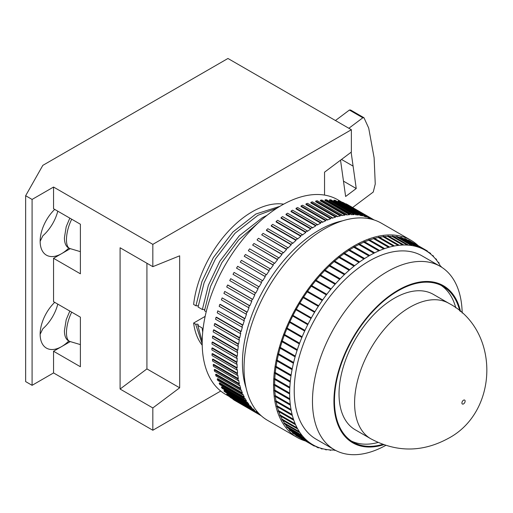 <?xml version="1.0" encoding="UTF-8"?>
<svg xmlns="http://www.w3.org/2000/svg" width="513" height="513" viewBox="0 0 513 513"><rect width="100%" height="100%" fill="white"/><g stroke="black" fill="none" stroke-linecap="round" stroke-linejoin="round"><path stroke-width="0.77" d="M394.298 298.265A78.162 45.131 120 0 0 343.235 367.148A78.162 45.131 120 0 0 355.22 429.779L370.784 438.769A78.162 45.131 -60 0 1 358.799 376.132A78.162 45.131 -60 0 1 409.861 307.255A78.162 45.131 -60 0 1 448.946 303.382L433.382 294.398A78.162 45.131 120 0 0 394.298 298.265M460.559 311.609A90.686 52.358 120 0 0 398.056 290.211A90.686 52.358 120 0 0 334.341 392.708A90.686 52.358 120 0 0 383.718 444.707M385.75 445.393A105.864 61.124 -60 0 1 334.393 449.741A105.864 61.124 -60 0 1 318.169 364.91A105.864 61.124 -60 0 1 387.328 271.621A105.864 61.124 -60 0 1 440.257 266.382A105.864 61.124 -60 0 1 462.168 313.033M441.103 285.363A89.929 51.922 -60 0 1 455.775 307.826M459.776 310.949A89.929 51.922 120 0 0 443.02 286.376A89.929 51.922 120 0 0 398.056 290.833A89.929 51.922 120 0 0 339.311 370.078A89.929 51.922 120 0 0 353.091 442.135A89.929 51.922 120 0 0 382.749 444.361M440.257 266.382L422.013 255.846A105.864 61.124 120 0 0 369.078 261.091A105.864 61.124 120 0 0 299.919 354.38A105.864 61.124 120 0 0 316.149 439.211L334.393 449.741M418.268 245.74A113.835 65.722 120 0 0 410.971 240.27A113.835 65.722 120 0 0 354.053 245.907A113.835 65.722 120 0 0 279.688 346.217A113.835 65.722 120 0 0 297.142 437.435A113.835 65.722 120 0 0 305.524 441.02M410.971 240.27L381.46 223.232A113.835 65.722 120 0 0 324.543 228.869A113.835 65.722 120 0 0 250.177 329.179A113.835 65.722 120 0 0 267.626 420.397L297.142 437.435M342.588 220.814A108.519 62.657 120 0 0 319.176 230.106A108.519 62.657 120 0 0 246.099 387.943M342.12 202.269L337.772 199.762A112.315 64.843 120 0 0 281.611 205.322A112.315 64.843 120 0 0 208.24 304.299A112.315 64.843 120 0 0 225.457 394.298L229.798 396.799M255.621 411.599L258.077 413.016L257.706 413.638L258.751 414.318L259.123 413.735M252.338 409.118L254.814 410.547L254.422 411.144L255.397 411.945L255.788 411.343A112.315 64.843 120 0 0 258.077 413.016M252.281 409.194L227.592 394.946L226.695 394.035L227.112 393.452L251.793 407.7L251.383 408.284L252.281 409.194L252.691 408.611A112.315 64.843 120 0 0 254.814 410.547M249.421 406.084L224.732 391.836L223.912 390.816L224.341 390.252L249.029 404.5L248.6 405.065L249.421 406.084L249.85 405.52A112.315 64.843 120 0 0 251.793 407.7M246.824 402.622L222.135 388.373L221.398 387.244L221.847 386.706L246.529 400.954L246.086 401.499L246.824 402.622L247.266 402.083A112.315 64.843 120 0 0 249.029 404.5M244.496 398.819L219.814 384.57L219.166 383.346L219.622 382.833L244.31 397.081L243.848 397.601L244.496 398.819L244.957 398.306A112.315 64.843 120 0 0 246.529 400.954M242.463 394.696L217.775 380.447L217.211 379.133L217.685 378.639L242.373 392.894L241.899 393.381L242.463 394.696L242.938 394.208A112.315 64.843 120 0 0 244.31 397.081M240.712 390.271L216.031 376.016L215.556 374.612L216.044 374.15L240.725 388.399L240.244 388.86L240.712 390.271L241.2 389.809A112.315 64.843 120 0 0 242.373 392.894M239.27 385.552L214.581 371.303L214.203 369.809L214.697 369.379L239.379 383.628L238.885 384.064L239.27 385.552L239.763 385.122A112.315 64.843 120 0 0 240.725 388.399M238.128 380.569L213.44 366.314L213.158 364.743L213.658 364.345L238.34 378.594L237.84 378.998L238.128 380.569L238.628 380.165A112.315 64.843 120 0 0 239.379 383.628M237.295 375.33L212.613 361.081L212.42 359.433L212.921 359.068L237.609 373.323L237.102 373.688L237.295 375.33L237.801 374.965A112.315 64.843 120 0 0 238.34 378.594M236.775 369.86L212.087 355.612L211.991 353.906L212.504 353.572L237.186 367.827L236.679 368.154L236.775 369.86L237.282 369.533A112.315 64.843 120 0 0 237.609 373.323M236.57 364.192L211.882 349.937L211.882 348.173L212.395 347.878L237.077 362.127L236.57 362.422L236.57 364.192L237.077 363.897A112.315 64.843 120 0 0 237.186 367.827M236.679 358.33L211.997 344.076L212.093 342.261L212.6 342.004L237.282 356.253L236.775 356.509L236.679 358.33L237.186 358.074A112.315 64.843 120 0 0 237.077 362.127M237.102 352.303L212.42 338.054L212.613 336.188L213.119 335.97L237.801 350.225L237.295 350.443L237.102 352.303L237.609 352.085A112.315 64.843 120 0 0 237.282 356.253M237.84 346.147L213.158 331.892L213.446 329.994L213.947 329.814L238.628 344.063L238.128 344.242L237.84 346.147L238.34 345.967A112.315 64.843 120 0 0 237.801 350.225M238.891 339.869L214.203 325.62L214.588 323.684L215.082 323.549L239.763 337.798L239.27 337.939L238.891 339.869L239.385 339.728A112.315 64.843 120 0 0 238.628 344.063M240.244 333.501L215.563 319.253L216.037 317.297L216.518 317.201L241.2 331.449L240.719 331.552L240.244 333.501L240.732 333.405A112.315 64.843 120 0 0 239.763 337.798M241.899 327.076L217.217 312.821L217.781 310.852L242.938 325.05L242.463 325.107L241.899 327.076L242.373 327.018A112.315 64.843 120 0 0 241.2 331.449M243.848 320.606L219.166 306.357L219.821 304.382L220.282 304.363L244.964 318.618L244.502 318.631L243.848 320.606L244.31 320.593A112.315 64.843 120 0 0 242.938 325.05M246.086 314.123L221.404 299.874L222.142 297.899L247.272 312.173L246.824 312.148L246.086 314.123L246.535 314.148A112.315 64.843 120 0 0 244.964 318.618M248.6 307.653L223.918 293.404L224.739 291.435L249.85 305.754L249.421 305.69L248.6 307.653L249.036 307.717A112.315 64.843 120 0 0 247.272 312.173M251.383 301.221L226.701 286.966L227.599 285.023L228.016 285.125L252.697 299.38L252.287 299.271L251.383 301.221L251.8 301.33A112.315 64.843 120 0 0 249.85 305.754M254.422 294.853L229.741 280.598L230.715 278.674L255.795 293.077L255.403 292.923L254.422 294.853L254.82 295.001A112.315 64.843 120 0 0 252.697 299.38M257.712 288.569L233.024 274.32L234.075 272.422L259.129 286.863L258.757 286.677L257.712 288.569L258.084 288.755A112.315 64.843 120 0 0 255.795 293.077M371.431 219.192L371.765 218.589L370.649 218.025L370.303 218.653A112.315 64.843 120 0 0 367.706 217.506L368.033 216.871L366.853 216.422L366.526 217.063A112.315 64.843 120 0 0 363.794 216.191L364.095 215.543L362.858 215.223L362.556 215.87A112.315 64.843 120 0 0 359.696 215.274L359.966 214.62L358.677 214.421L358.401 215.075A112.315 64.843 120 0 0 355.426 214.761L355.669 214.101L354.329 214.024L354.085 214.684A112.315 64.843 120 0 0 351.001 214.646L351.219 213.992L349.834 214.036L349.616 214.697A112.315 64.843 120 0 0 346.442 214.941L346.628 214.287L345.211 214.46L345.018 215.114A112.315 64.843 120 0 0 341.767 215.64L341.921 214.985L340.465 215.28L340.311 215.935A112.315 64.843 120 0 0 336.99 216.736L337.112 216.095L335.63 216.505L335.508 217.153A112.315 64.843 120 0 0 332.129 218.23L332.225 217.595L330.725 218.134L330.629 218.762A112.315 64.843 120 0 0 327.211 220.115L327.275 219.493L325.755 220.148L325.691 220.77A112.315 64.843 120 0 0 322.247 222.379L322.279 221.776L320.753 222.546L320.721 223.149A112.315 64.843 120 0 0 317.265 225.021L317.265 224.431L315.732 225.316L315.732 225.906A112.315 64.843 120 0 0 312.276 228.029L312.244 227.458L310.718 228.452L310.75 229.016A112.315 64.843 120 0 0 307.306 231.382L307.242 230.837L305.722 231.934L305.786 232.479A112.315 64.843 120 0 0 302.369 235.076L302.272 234.556L300.772 235.756L300.862 236.275A112.315 64.843 120 0 0 297.489 239.096L297.36 238.603L295.879 239.898L296.007 240.392A112.315 64.843 120 0 0 292.686 243.425L292.525 242.957L291.07 244.342L291.23 244.81A112.315 64.843 120 0 0 287.973 248.042L287.787 247.606L286.363 249.074L286.549 249.517A112.315 64.843 120 0 0 283.375 252.935L283.157 252.531L281.772 254.082L281.99 254.486A112.315 64.843 120 0 0 278.912 258.077L278.662 257.706L277.321 259.328L277.565 259.706A112.315 64.843 120 0 0 274.59 263.458L274.314 263.118L273.025 264.811L273.301 265.15A112.315 64.843 120 0 0 270.434 269.049L270.139 268.741L268.902 270.498L269.197 270.8A112.315 64.843 120 0 0 266.465 274.827L266.138 274.564L264.958 276.366L265.285 276.635A112.315 64.843 120 0 0 262.688 280.771L262.342 280.547L261.226 282.4L261.572 282.625A112.315 64.843 120 0 0 259.129 286.863M261.572 282.625L236.544 268.152L261.226 282.4M265.285 276.635L240.276 262.117L264.958 276.366M269.197 270.8L244.214 256.243L268.902 270.498M273.301 265.15L248.613 250.902L273.025 264.811M277.565 259.706L252.64 245.079L277.321 259.328M281.99 254.486L257.308 240.238L281.772 254.082M286.549 249.517L261.681 234.826L286.363 249.074M291.23 244.81L266.542 230.561L266.388 230.093L291.07 244.342M296.007 240.392L271.319 226.143L271.197 225.643L295.879 239.898M300.862 236.275L276.18 222.026L276.084 221.501L300.772 235.756M305.786 232.479L281.098 218.23L281.034 217.685L305.722 231.934M310.75 229.016L286.062 214.767L286.03 214.197L310.718 228.452M315.732 225.906L291.051 211.651L291.051 211.067L315.732 225.316M57.777 304.113A30.357 17.525 -60 0 1 42.823 328.775L40.136 334.303M68.787 341.023A30.357 17.525 -60 0 1 61.605 346.602L53.551 351.245L80.387 366.737L80.387 317.169L53.551 301.676L53.551 258.302L80.387 273.795L80.387 224.226L53.551 208.733L53.551 187.046L32.088 199.435L25.65 195.722L42.823 165.359L227.952 58.476L351.373 129.731L152.829 244.361L152.829 266.664L179.659 255.82L179.659 387.802L152.829 407.944L152.829 430.247L220.718 391.053M57.777 211.17A30.357 17.525 -60 0 1 42.823 235.826L40.136 241.36M68.787 248.08A30.357 17.525 -60 0 1 61.605 253.653L53.551 258.302M204.54 309.493L202.366 309.506L208.368 285.286L219.776 261.329L239.327 235.73L262.316 217.73L267.01 215.319M202.712 332.103L202.096 327.935L197.8 325.46L202.205 341.389M198.101 305.774L195.928 305.786L201.93 281.573L213.337 257.609L232.889 232.011L255.878 214.011L279.938 206.316M202.199 343.915L195.658 324.216L197.826 324.203L198.262 324.761L197.8 325.46M378.043 442.462A89.929 51.922 -60 0 1 351.258 440.988M441.244 266.972L441.161 266.484L440.911 266.766M440.776 266.683A112.315 64.843 120 0 0 438.795 263.355L439.09 262.996L438.871 262.656L438.577 263.015A112.315 64.843 120 0 0 436.268 259.841L436.557 259.469L436.306 259.168L436.024 259.54A112.315 64.843 120 0 0 433.479 256.68L433.485 256.019L433.209 256.41A112.315 64.843 120 0 0 430.433 253.877L430.696 253.48L430.144 253.634A112.315 64.843 120 0 0 427.143 251.441L427.393 251.03L426.835 251.235A112.315 64.843 120 0 0 425.239 250.261A112.315 64.843 120 0 0 423.629 249.382L423.86 248.965L423.296 249.215A112.315 64.843 120 0 0 419.897 247.715L420.115 247.292L419.544 247.58A112.315 64.843 120 0 0 415.966 246.439L416.165 246.009L415.594 246.343A112.315 64.843 120 0 0 411.849 245.567L412.029 245.131L411.458 245.503A112.315 64.843 120 0 0 407.559 245.092L407.726 244.656L407.162 245.067A112.315 64.843 120 0 0 403.122 245.022L403.269 244.586L402.705 245.034A112.315 64.843 120 0 0 398.55 245.355L398.672 244.919L398.248 244.97L398.126 245.406A112.315 64.843 120 0 0 393.862 246.093L393.965 245.663L393.529 245.753L393.426 246.182A112.315 64.843 120 0 0 389.072 247.234L389.162 246.804L388.63 247.356A112.315 64.843 120 0 0 384.211 248.767L384.275 248.35L383.82 248.51L383.756 248.927A112.315 64.843 120 0 0 379.287 250.69L379.325 250.28L378.831 250.889A112.315 64.843 120 0 0 374.317 252.999L374.343 252.595L373.881 252.826L373.862 253.23A112.315 64.843 120 0 0 369.334 255.679L369.334 255.288L368.873 255.942A112.315 64.843 120 0 0 364.345 258.719L364.326 258.34L363.864 258.642L363.89 259.02A112.315 64.843 120 0 0 359.376 262.111L358.92 262.444A112.315 64.843 120 0 0 354.445 265.843L353.996 266.202A112.315 64.843 120 0 0 349.571 269.896L349.129 270.28A112.315 64.843 120 0 0 344.781 274.25L344.345 274.667A112.315 64.843 120 0 0 340.081 278.899L339.651 279.341A112.315 64.843 120 0 0 335.496 283.817L335.079 284.285A112.315 64.843 120 0 0 331.039 288.986L330.641 289.473A112.315 64.843 120 0 0 326.736 294.391L326.351 294.898A112.315 64.843 120 0 0 322.606 300.002L322.235 300.522A112.315 64.843 120 0 0 318.65 305.799L318.297 306.338A112.315 64.843 120 0 0 314.899 311.763L314.565 312.314A112.315 64.843 120 0 0 311.359 317.868L311.045 318.432A112.315 64.843 120 0 0 308.05 324.088L307.755 324.665A112.315 64.843 120 0 0 304.978 330.398L304.709 330.981A112.315 64.843 120 0 0 302.163 336.778L301.913 337.368A112.315 64.843 120 0 0 299.605 343.203L299.387 343.793A112.315 64.843 120 0 0 297.328 349.648L297.136 350.238A112.315 64.843 120 0 0 295.334 356.08L295.161 356.67A112.315 64.843 120 0 0 293.628 362.473L293.487 363.063A112.315 64.843 120 0 0 292.218 368.815L292.109 369.392A112.315 64.843 120 0 0 291.115 375.074L291.031 375.638A112.315 64.843 120 0 0 290.32 381.217L290.262 381.775A112.315 64.843 120 0 0 289.832 387.232L289.467 387.943L289.807 387.777A112.315 64.843 120 0 0 289.665 393.086L289.326 393.285L289.326 393.811L289.665 393.618A112.315 64.843 120 0 0 289.807 398.768L289.492 399.499L289.832 399.281A112.315 64.843 120 0 0 290.255 404.244L289.98 404.975L290.313 404.731A112.315 64.843 120 0 0 291.025 409.489L290.691 409.759L290.775 410.227L291.108 409.964A112.315 64.843 120 0 0 292.096 414.498L291.769 414.786L291.884 415.235L292.211 414.946A112.315 64.843 120 0 0 293.474 419.243L293.147 419.551L293.295 419.967L293.616 419.666A112.315 64.843 120 0 0 295.148 423.7L294.834 424.027L295.001 424.418L295.315 424.097A112.315 64.843 120 0 0 297.117 427.861L297.001 428.567L297.309 428.227A112.315 64.843 120 0 0 299.368 431.702L299.066 432.061L299.291 432.395L299.586 432.036A112.315 64.843 120 0 0 301.888 435.21L301.849 435.89L302.138 435.518A112.315 64.843 120 0 0 304.684 438.378L304.408 438.762L304.953 438.647A112.315 64.843 120 0 0 307.729 441.18L307.762 441.821L308.018 441.417A112.315 64.843 120 0 0 311.013 443.617L310.769 444.027L311.327 443.822A112.315 64.843 120 0 0 312.924 444.797A112.315 64.843 120 0 0 314.533 445.669L314.302 446.092L314.867 445.842A112.315 64.843 120 0 0 318.265 447.342L318.4 447.9L318.618 447.477A112.315 64.843 120 0 0 322.196 448.618L321.997 449.048L322.568 448.715A112.315 64.843 120 0 0 326.313 449.491L326.133 449.927L326.698 449.555A112.315 64.843 120 0 0 330.603 449.965L330.436 450.401L331 449.991A112.315 64.843 120 0 0 334.918 450.036M335.021 450.093L334.893 450.472L335.367 450.286M423.296 249.215L420.076 247.356M419.544 247.58L404.52 238.904A112.315 64.843 120 0 0 402.865 238.333M415.594 246.343L400.57 237.666A112.315 64.843 120 0 0 398.165 237.128M411.458 245.503L396.434 236.826A112.315 64.843 120 0 0 393.586 236.493M407.162 245.067L392.137 236.39A112.315 64.843 120 0 0 388.963 236.326M402.705 245.034L387.681 236.358A112.315 64.843 120 0 0 384.263 236.602M398.126 245.406L383.102 236.73A112.315 64.843 120 0 0 379.473 237.295M393.426 246.182L378.402 237.506A112.315 64.843 120 0 0 374.605 238.404M388.63 247.356L373.605 238.686A112.315 64.843 120 0 0 369.674 239.924M383.756 248.927L368.732 240.251A112.315 64.843 120 0 0 364.692 241.835M378.831 250.889L363.807 242.213A112.315 64.843 120 0 0 359.677 244.13M373.862 253.23L358.837 244.554A112.315 64.843 120 0 0 354.65 246.811M368.873 255.942L353.848 247.266A112.315 64.843 120 0 0 349.616 249.85M363.89 259.02L348.866 250.344A112.315 64.843 120 0 0 344.614 253.249M358.92 262.444L343.896 253.768A112.315 64.843 120 0 0 339.644 256.987M353.996 266.202L338.971 257.526A112.315 64.843 120 0 0 334.745 261.053M349.129 270.28L334.104 261.604A112.315 64.843 120 0 0 329.917 265.42M344.345 274.667L329.32 265.99A112.315 64.843 120 0 0 325.191 270.088M339.651 279.341L324.626 270.665A112.315 64.843 120 0 0 320.58 275.019M335.079 284.285L320.054 275.609A112.315 64.843 120 0 0 316.104 280.207M330.641 289.473L315.617 280.803A112.315 64.843 120 0 0 311.776 285.632M326.351 294.898L311.327 286.222A112.315 64.843 120 0 0 307.62 291.262M322.235 300.522L307.21 291.852A112.315 64.843 120 0 0 303.651 297.085M318.297 306.338L303.273 297.662A112.315 64.843 120 0 0 299.881 303.074M314.565 312.314L299.541 303.638A112.315 64.843 120 0 0 296.334 309.192L311.359 317.868M296.014 309.769A112.315 64.843 120 0 0 293.026 315.412L308.05 324.088M292.711 316.027A112.315 64.843 120 0 0 289.954 321.728L304.978 330.398M289.653 322.376A112.315 64.843 120 0 0 287.133 328.108L302.163 336.778M286.85 328.795A112.315 64.843 120 0 0 284.58 334.527L299.605 343.203M284.317 335.245A112.315 64.843 120 0 0 282.304 340.972L297.328 349.648M282.054 341.716A112.315 64.843 120 0 0 280.31 347.404L295.334 356.08M280.085 348.18A112.315 64.843 120 0 0 278.604 353.803L293.628 362.473M278.405 354.605A112.315 64.843 120 0 0 277.193 360.139L292.218 368.815M277.033 360.972A112.315 64.843 120 0 0 276.09 366.397L291.115 375.074M275.962 367.25A112.315 64.843 120 0 0 275.295 372.541L290.32 381.217M275.205 373.419A112.315 64.843 120 0 0 274.808 378.556L289.832 387.232M274.763 379.453A112.315 64.843 120 0 0 274.635 384.417L289.665 393.086M274.641 385.334A112.315 64.843 120 0 0 274.776 390.092L289.807 398.768M274.833 391.034A112.315 64.843 120 0 0 275.231 395.568L290.255 404.244M275.346 396.53A112.315 64.843 120 0 0 275.994 400.82L291.025 409.489M276.18 401.801A112.315 64.843 120 0 0 277.071 405.828L292.096 414.498M277.328 406.828A112.315 64.843 120 0 0 278.444 410.567L293.474 419.243M278.803 411.606A112.315 64.843 120 0 0 280.124 415.03L295.148 423.7M280.585 416.101A112.315 64.843 120 0 0 282.086 419.185L297.117 427.861M282.701 420.314A112.315 64.843 120 0 0 284.337 423.026L299.368 431.702M285.151 424.232A112.315 64.843 120 0 0 286.863 426.534L301.888 435.21M287.985 427.887A112.315 64.843 120 0 0 289.659 429.702L304.684 438.378M291.371 431.35A112.315 64.843 120 0 0 292.705 432.504L307.729 441.18M307.8 441.757L311.013 443.617M299.278 437.416L314.302 446.092M295.956 435.005L296.059 435.556L311.083 444.232M292.705 432.504L292.737 433.145L307.762 441.821M289.659 429.702L289.653 430.362L304.677 439.032M286.863 426.534L286.825 427.214L301.849 435.89M284.337 423.026L284.266 423.725L299.291 432.395M282.086 419.185L281.977 419.897L297.001 428.567M280.124 415.03L279.976 415.748L295.001 424.418M278.444 410.567L278.264 411.298L293.295 419.967M277.071 405.828L276.86 406.559L291.884 415.235M275.994 400.82L275.75 401.551L290.775 410.227M275.231 395.568L274.955 396.299L289.98 404.975M274.776 390.092L274.468 390.823L289.492 399.499M274.635 384.417L274.301 385.141L289.326 393.811M274.808 378.556L274.442 379.274L289.467 387.943M275.295 372.541L274.904 373.246L289.928 381.922M276.09 366.397L275.673 367.084L290.698 375.76M277.193 360.139L276.757 360.812L291.782 369.488M278.604 353.803L278.142 354.451L293.167 363.127M280.31 347.404L279.822 348.032L294.847 356.702M282.304 340.972L281.804 341.575L296.828 350.244M284.58 334.527L284.067 335.104L299.092 343.781M287.133 328.108L286.607 328.647L301.631 337.323M289.954 321.728L289.409 322.235L304.433 330.911M293.026 315.412L292.468 315.886L307.499 324.562M296.334 309.192L295.777 309.634L310.801 318.31M314.668 311.609L299.643 302.933L299.541 303.638M318.438 305.62L303.414 296.95L303.273 297.662M322.408 299.797L307.377 291.121L307.21 291.852M326.557 294.167L311.532 285.491L311.327 286.222M330.879 288.742L315.854 280.066L315.617 280.803M335.348 283.548L320.324 274.872L320.054 275.609M339.952 278.61L324.928 269.934L324.626 270.665M344.672 273.942L329.647 265.266L329.32 265.99M349.488 269.562L334.463 260.893L334.104 261.604M354.38 265.497L339.356 256.821L338.971 257.526M359.337 261.752L344.306 253.076L343.896 253.768M364.326 258.34L349.302 249.671L348.866 250.344M369.334 255.288L354.31 246.612L353.848 247.266M374.343 252.595L359.312 243.925L358.837 244.554M379.325 250.28L364.301 241.604L363.807 242.213M384.275 248.35L369.245 239.674L368.732 240.251M389.162 246.804L374.131 238.135L373.605 238.686M393.965 245.663L378.94 236.987L378.402 237.506M398.672 244.919L383.647 236.249L383.102 236.73M403.269 244.586L388.238 235.909L387.681 236.358M407.726 244.656L392.701 235.98L392.137 236.39M412.029 245.131L397.004 236.455L396.434 236.826M416.165 246.009L401.14 237.333L400.57 237.666M420.115 247.292L405.09 238.616L404.52 238.904M427.079 250.825L408.835 240.289L408.31 240.475M283.663 204.168A83.478 48.196 120 0 0 193.625 304.453L195.928 305.786M276.949 208.175L258.026 215.248L235.031 233.248L215.479 258.847L204.078 282.81L198.076 307.024L202.366 309.506M258.507 222.629L238.66 239.943L221.917 262.566L210.516 286.53L204.514 310.743L206.22 311.731M195.658 324.216L193.625 323.043A83.478 48.196 120 0 0 202.218 345.236M205.149 316.393L193.625 323.043M351.373 129.731L351.373 152.04L324.543 172.176L324.543 195.094M152.829 244.361L53.551 187.046M152.829 430.247L53.551 372.932L32.088 385.327L32.088 199.435M25.65 195.722L25.65 381.608L32.088 385.327M53.551 351.245L53.551 372.932M152.829 266.664L120.093 247.766L120.093 389.046L152.829 407.944M120.093 389.046L146.923 368.905L146.923 263.259M146.923 368.905L179.659 387.802M335.438 120.529L349.417 110.038L350.559 110L363.974 117.746L362.832 117.785L349.417 110.038M348.853 128.276L362.832 117.785M363.974 117.746L368.7 128.09L374.118 157.78L375.253 184.013L373.259 192.035L352.617 207.534M343.473 181.147L356.24 188.521L351.136 152.214M356.24 188.521L345.627 196.485L340.529 160.178M70.281 341.587L61.605 346.602A30.357 17.525 -60 0 1 46.427 348.103A30.357 17.525 -60 0 1 54.699 302.337M70.281 248.645L61.605 253.653A30.357 17.525 -60 0 1 46.427 255.16A30.357 17.525 -60 0 1 54.699 209.394M320.721 223.149L296.033 208.9L296.065 208.297L320.753 222.546M325.691 220.77L301.009 206.515L301.073 205.899L325.755 220.148M330.629 218.762L305.94 204.514L306.037 203.879L330.725 218.134M335.508 217.153L310.82 202.898L310.949 202.257L335.63 216.505M340.311 215.935L315.623 201.68L315.784 201.032L340.465 215.28M345.018 215.114L320.336 200.859L320.522 200.205L345.211 214.46M349.616 214.697L324.934 200.442L325.152 199.788L349.834 214.036M354.085 214.684L329.397 200.429L329.647 199.775L354.329 214.024M358.401 215.075L333.719 200.82L333.995 200.166L358.677 214.421M362.556 215.87L337.875 201.615L338.17 200.968L362.858 215.223M366.526 217.063L364.05 215.633M370.303 218.653L367.847 217.236M236.538 401.493L261.2 415.735M233.178 399.12L234.069 400.069L258.751 414.318M233.017 399.383L257.706 413.638M230.074 396.376L229.734 396.895L230.709 397.697L255.397 411.945M229.734 396.895L254.422 411.144M226.695 394.035L251.383 408.284M223.912 390.816L248.6 405.065M221.398 387.244L246.086 401.499M219.166 383.346L243.848 397.601M217.211 379.133L241.899 393.381M215.556 374.612L240.244 388.86M214.203 369.809L238.885 384.064M213.158 364.743L237.84 378.998M212.42 359.433L237.102 373.688M211.991 353.906L236.679 368.154M211.882 348.173L236.57 362.422M212.093 342.261L236.775 356.509M212.613 336.188L237.295 350.443M213.446 329.994L238.128 344.242M214.588 323.684L239.27 337.939M216.037 317.297L240.719 331.552M217.781 310.852L242.463 325.107M219.821 304.382L244.502 318.631M222.142 297.899L246.824 312.148M224.739 291.435L249.421 305.69M227.599 285.023L252.287 299.271M230.715 278.674L255.403 292.923M234.075 272.422L258.757 286.677M262.342 280.547L237.66 266.292L236.544 268.152M266.138 274.564L241.456 260.309L240.276 262.117M270.139 268.741L245.451 254.493L244.214 256.243M274.314 263.118L249.632 248.869L248.343 250.562M278.662 257.706L253.98 243.457L252.64 245.079M283.157 252.531L258.475 238.276L257.09 239.827M287.787 247.606L263.105 233.351L261.681 234.826M292.525 242.957L267.844 228.708L266.388 230.093M297.36 238.603L272.679 224.348L271.197 225.643M302.272 234.556L277.591 220.301L276.084 221.501M307.242 230.837L282.554 216.582L281.034 217.685M312.244 227.458L287.556 213.209L286.03 214.197M317.265 224.431L292.577 210.183L291.051 211.067M322.279 221.776L297.598 207.521L296.065 208.297M327.275 219.493L302.587 205.238L301.073 205.899M332.225 217.595L307.543 203.347L306.037 203.879M337.112 216.095L312.43 201.84L310.949 202.257M341.921 214.985L317.239 200.737L315.784 201.032M346.628 214.287L321.946 200.032L320.522 200.205M351.219 213.992L326.537 199.737L325.152 199.788M355.669 214.101L330.988 199.852L329.647 199.775M359.966 214.62L335.284 200.371L333.995 200.166M364.095 215.543L339.407 201.295L338.17 200.968M368.033 216.871L343.344 202.616L342.171 202.173L341.889 202.725M342.171 202.173L366.853 216.422M374.208 220L347.083 204.334L345.813 204.039M345.967 203.77L370.649 218.025M334.168 450.055L334.893 450.472M329.551 449.888L330.436 450.401M324.966 449.253L326.133 449.927M320.272 448.048L321.997 449.048M314.828 445.906L318.047 447.766M295.744 435.351L310.769 444.027M292.442 432.901L307.467 441.578M289.383 430.086L304.408 438.762M286.581 426.912L301.606 435.588M284.042 423.385L299.066 432.061M281.784 419.525L296.809 428.201M279.809 415.35L294.834 424.027M278.123 410.875L293.147 419.551M276.744 406.11L291.769 414.786M275.667 401.083L290.691 409.759M274.897 395.812L289.922 404.481M274.442 390.31L289.467 398.986M274.301 384.609L289.326 393.285M274.474 378.729L289.499 387.405M274.962 372.688L289.986 381.364M275.757 366.513L290.788 375.189M276.866 360.235L291.891 368.905M278.283 353.867L293.308 362.544M279.995 347.442L295.02 356.112M281.996 340.978L297.021 349.654M284.285 334.514L299.31 343.184M286.85 328.064L301.875 336.733M289.678 321.651L304.703 330.327M292.763 315.315L307.787 323.985M296.091 309.063L311.115 317.739M299.31 303.491L314.334 312.167M303.061 297.489L318.086 306.165M307.011 291.647L322.036 300.323M311.147 285.998L326.172 294.674M315.45 280.553L330.475 289.229M319.913 275.34L334.938 284.016M324.505 270.377L339.529 279.053M329.211 265.683L344.236 274.359M334.021 261.277L349.045 269.953M338.907 257.18L353.932 265.856M343.857 253.403L358.882 262.079M348.84 249.966L363.864 258.642M353.848 246.881L368.873 255.551M358.856 244.156L373.881 252.826M363.845 241.803L378.87 250.479M368.796 239.834L383.82 248.51M373.688 238.256L388.713 246.933M378.504 237.077L393.529 245.753M383.224 236.301L398.248 244.97M387.828 235.922L402.852 244.598M392.298 235.954L407.322 244.63M396.613 236.397L411.644 245.073M400.768 237.237L415.793 245.913M404.731 238.481L419.762 247.157M408.502 240.122L423.526 248.799M427.182 251.376L430.401 253.236M431.766 255.032L433.485 256.019M435.152 258.494L436.306 259.168M437.987 262.149L438.871 262.656M440.436 266.067L441.161 266.484M463.521 400.198A2.276 1.315 120 0 0 461.912 402.981A2.276 1.315 120 0 0 463.521 403.911A2.276 1.315 120 0 0 465.131 401.128A2.276 1.315 120 0 0 463.521 400.198M71.73 312.173A19.731 7.394 106.6 0 0 66.466 332.68A19.731 7.394 106.6 0 0 69.883 341.472L80.387 344.601M71.73 219.224A19.731 7.394 106.6 0 0 66.466 239.738A19.731 7.394 106.6 0 0 69.883 248.529L80.387 251.659M353.098 166.129L341.511 159.44M370.784 438.769C396.504 452.453 422.18 452.415 447.804 438.653C498.662 412.426 500.63 330.5 448.946 303.382M69.826 311.07L66.203 319.65L64.414 330.738C64.484 336.682 66.305 340.26 69.883 341.472M69.826 218.128L66.203 226.708L64.414 237.795C64.484 243.739 66.305 247.317 69.883 248.529M425.239 250.261L423.648 249.344M312.924 444.797L311.308 443.86"/></g></svg>
